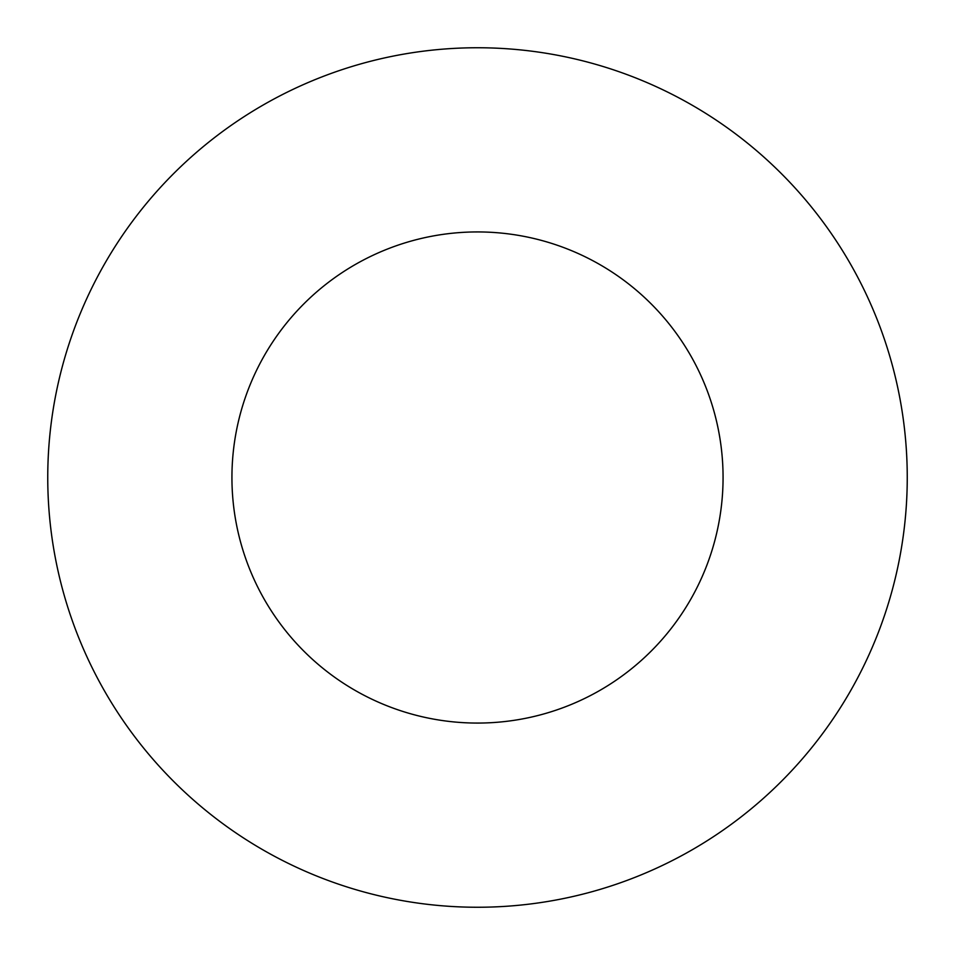 <?xml version="1.0" encoding="UTF-8"?>
<svg xmlns="http://www.w3.org/2000/svg" width="955" height="955" viewBox="0 0 955 955"><rect width="100%" height="100%" fill="white"/><g stroke="black" fill="none" stroke-linecap="round" stroke-linejoin="round"><path stroke-width="1.43" d="M723.066 477.5A245.566 245.566 0 0 0 477.5 231.934A245.566 245.566 0 0 0 231.934 477.5A245.566 245.566 0 0 0 477.5 723.066A245.566 245.566 0 0 0 723.066 477.5M907.25 477.5A429.75 429.75 0 0 0 477.5 47.75A429.75 429.75 0 0 0 47.75 477.5A429.75 429.75 0 0 0 477.5 907.25A429.75 429.75 0 0 0 907.25 477.5"/></g></svg>
